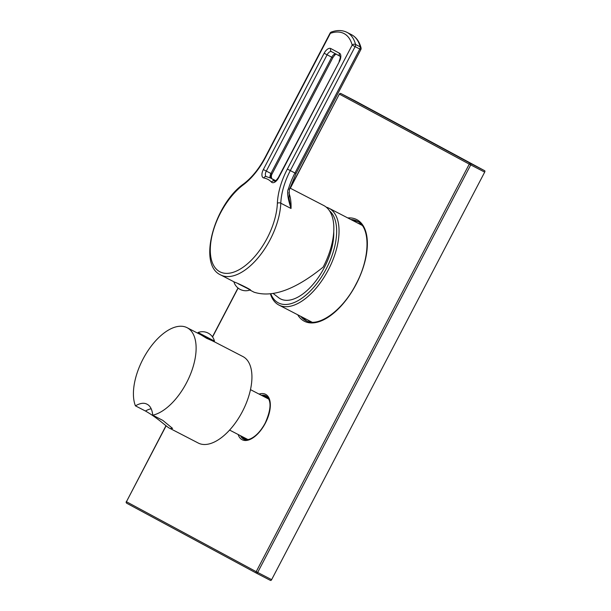 <?xml version="1.0" encoding="UTF-8"?>
<svg xmlns="http://www.w3.org/2000/svg" width="611" height="611" viewBox="0 0 611 611"><rect width="100%" height="100%" fill="white"/><g stroke="black" fill="none" stroke-linecap="round" stroke-linejoin="round"><path stroke-width="0.92" d="M270.429 293.944A54.509 27.747 -62.7 0 0 278.899 305.049A54.509 27.747 -62.7 0 0 328.367 269.802A54.509 27.747 -62.7 0 0 328.978 208.221A54.509 27.747 -62.7 0 0 326.228 207.144M270.81 293.883A52.806 26.876 -62.7 0 0 326.297 268.718A52.806 26.876 -62.7 0 0 329.55 210.848M333.751 231.92A48.3 24.585 117.3 0 1 324.281 267.626A48.3 24.585 117.3 0 1 279.112 298.061L273.17 293.479M289.912 188.02L323.769 205.525A54.509 27.747 -62.7 0 1 323.983 205.64A54.509 27.747 117.3 0 1 323.158 267.106C295.357 289.645 272.323 298.008 254.046 292.195M249.105 289.637C255.459 292.027 240.054 284.062 234.593 282.137L220.67 274.935A54.509 27.747 -62.7 0 0 258.186 257.682A54.509 27.747 -62.7 0 0 280.793 203.196A48.666 24.776 117.3 0 1 290.309 170.606L355.121 46.635A2.436 1.237 -62.7 0 0 355.549 44.45A52.722 26.838 -62.7 0 0 346.956 32.337C342.351 30.069 337.173 29.954 331.414 32.001A2.436 2.436 0 0 0 330.07 33.162L265.258 157.142C259.133 168.644 251.931 177.564 243.644 183.896C214.476 204.303 197.3 264.616 220.67 274.935A54.509 27.747 -62.7 0 1 220.456 274.82M250.357 290.095L249.937 290.034M238.191 283.771L250.22 289.835M271.024 174.792A2.436 0.451 -159.1 0 1 271.46 175.273L271.36 176.923L271.024 174.807L270.864 178.168M330.07 33.162L330.368 33.33A50.285 25.601 -62.7 0 1 352.173 45.084L359.772 49.04L294.96 173.012A48.666 24.776 -62.7 0 0 288.484 188.761C286.78 191.442 287.628 198.017 291.027 208.488L280.793 203.196A2.436 1.413 2.3 0 0 277.371 203.272A51.103 26.013 117.3 0 1 287.361 169.064L352.173 45.084A2.436 1.825 -14.7 0 1 355.549 44.45L360.2 46.848A2.436 1.237 117.3 0 1 359.772 49.04L360.841 49.583L296.03 173.555L287.361 169.064M277.371 203.272A52.072 26.51 -62.7 0 1 242.903 267.351A52.072 26.51 -62.7 0 1 210.283 249.769A52.072 26.51 -62.7 0 1 243.247 184.881A51.103 26.013 117.3 0 0 265.556 157.302L330.368 33.33A2.436 1.841 -109.4 0 1 331.414 32.001M271.36 176.923L271.704 178.595M296.03 173.555L289.393 189.662L288.98 198.124L291.027 208.488A54.509 27.747 117.3 0 0 288.82 192.725M360.841 49.583A2.436 2.436 0 0 0 361.04 47.834A2.436 1.825 165.3 0 0 360.2 46.848A52.722 26.838 117.3 0 0 351.608 34.743L346.956 32.337M198.04 442.929A48.666 24.776 -62.7 0 0 198.231 443.028A48.666 24.776 -62.7 0 0 242.491 411.371A48.666 24.776 -62.7 0 0 243.132 356.671A48.666 24.776 117.3 0 0 242.941 356.572A48.666 24.776 117.3 0 0 242.75 356.473M152.75 415.182C152.139 409.477 150.268 405.841 147.152 404.283C144.143 402.542 140.232 403.061 135.421 405.841L145.456 411.027C158.891 418.657 166.765 427.234 170.133 428.494L172.562 428.395L162.786 420.376L152.75 415.182A48.666 24.776 -62.7 0 0 190.701 373.695A48.666 24.776 -62.7 0 0 187.317 327.809A48.666 24.776 117.3 0 0 187.126 327.71L198.758 333.728M211.75 340.541L206.671 338.334L201.622 335.248M210.069 339.663L197.727 333.148L198.071 332.499L214.453 341.068L214.117 341.717L210.069 339.663M135.421 405.841A48.666 24.776 117.3 0 1 147.877 350.851A48.666 24.776 117.3 0 1 187.126 327.71M166.131 425.798L126.439 501.723L256.2 571.675L469.263 164.13L339.502 94.178A1.214 1.046 -61.7 0 1 340.991 93.582L354.945 100.792A1.214 0.619 117.3 0 1 354.945 100.792L484.706 170.744A1.214 0.619 117.3 0 1 484.691 172.119L271.628 579.663A1.214 0.619 117.3 0 1 270.528 580.45A1.214 0.619 117.3 0 1 270.52 580.45L256.574 573.24A1.214 0.619 -62.7 0 0 256.574 573.233A1.214 0.619 -62.7 0 0 257.674 572.446L271.628 579.663M290.332 188.234L339.349 94.094L339.884 94.361M165.993 425.699L126.439 501.723A1.214 1.046 118.3 0 0 126.805 503.281L256.551 573.225A1.214 1.046 118.3 0 1 256.2 571.675L257.674 572.446L470.737 164.901L469.263 164.13A1.214 1.046 -61.7 0 1 470.753 163.527L340.991 93.582A1.214 0.619 -62.7 0 0 340.991 93.575L354.945 100.792M126.294 501.639A1.214 1.214 0 0 0 126.79 503.273L256.551 573.225A1.214 1.046 118.3 0 0 256.567 573.233L270.528 580.45M301.62 316.796A55.968 28.488 -62.7 0 0 306.226 320.813M357.634 221.403A55.968 28.488 -62.7 0 0 351.699 219.968M266.427 396.142A24.333 12.388 -62.7 0 0 262.295 395.76M241.391 436.178A24.333 12.388 -62.7 0 0 244.095 439.324M263.517 395.638A25.547 13.007 -62.7 0 0 262.57 395.897M241.666 436.315A25.547 13.007 -62.7 0 0 242.002 437.239M274.866 181.23A4.865 2.475 117.3 0 1 274.622 181.032A54.509 27.747 -62.7 0 0 270.749 178.107L275.821 180.726M271.475 182.101A52.072 26.51 -62.7 0 0 263.822 177.977A7.301 3.719 117.3 0 1 263.349 169.537L324.143 53.249A7.301 3.719 117.3 0 1 330.795 48.544L339.525 53.249A7.301 3.719 117.3 0 1 339.411 61.482L278.616 177.77A7.301 3.719 117.3 0 1 271.475 182.101A2.436 2.062 -43.7 0 1 274.622 181.032L274.965 181.207M271.46 175.273L272.017 174.036L270.948 173.493A4.865 2.475 -62.7 0 0 270.077 177.778M266.182 176.556A4.865 2.475 117.3 0 1 266.297 171.088L270.948 173.493L331.75 57.205A4.865 2.475 -62.7 0 1 335.722 53.921M263.822 177.977A2.436 2.07 -79.8 0 1 266.113 176.541L270.749 178.107M263.349 169.537L266.297 171.088L327.099 54.799L332.812 57.747L272.017 174.036M243.247 184.881A2.436 1.443 -126.9 0 1 243.644 183.896M289.393 189.662A2.436 0.71 -163.1 0 0 288.484 188.761M324.143 53.249L327.099 54.799A4.865 2.475 117.3 0 1 331.506 51.652M330.795 48.544A2.436 2.093 118.3 0 0 331.529 51.66L340.121 56.296A2.436 2.093 118.3 0 1 339.525 53.249M339.411 61.482L278.318 177.602C276.241 180.459 275.065 181.666 274.805 181.238L274.965 181.291M145.456 411.027A30.413 15.481 117.3 0 1 151.169 408.767M357.527 222.984A54.746 27.869 117.3 0 1 359.971 223.97L362.056 225.314M311.969 322.165L309.67 321.233A54.746 27.869 117.3 0 1 307.455 319.813M238.122 288.094L212.575 336.966M347.758 217.936A57.182 29.107 117.3 0 1 356.167 284.207A57.182 29.107 117.3 0 1 297.687 314.764M259.079 394.095A25.547 13.007 117.3 0 1 265.334 423.194A25.547 13.007 117.3 0 1 238.175 434.513M484.706 170.744L470.753 163.527A1.214 0.619 -62.7 0 1 470.737 164.901L484.691 172.119M350.767 219.486A55.968 28.488 117.3 0 1 357.183 221.159C370.419 226.811 370.533 257.414 356.022 284.123C342.519 310.968 317.888 328.008 305.767 320.584A55.968 28.488 117.3 0 1 300.696 316.315M306.982 321.142A55.968 28.488 117.3 0 1 303.109 317.567M353.189 220.739A55.968 28.488 117.3 0 1 358.344 221.831M261.363 395.279A24.333 12.388 117.3 0 1 265.991 395.89C271.612 400.083 271.345 409.156 265.189 423.11C260.966 430.854 256.154 436.048 250.747 438.69C247.829 439.951 245.454 440.096 243.636 439.118A24.333 12.388 117.3 0 1 240.467 435.696M265.052 395.745A25.066 12.755 -62.7 0 0 262.929 396.088M242.032 436.506A25.066 12.755 -62.7 0 0 242.979 438.431M267.473 396.997A24.089 12.266 -62.7 0 0 264.105 396.692M243.201 437.109A24.089 12.266 -62.7 0 0 245.401 439.683M268.412 398.235A23.363 11.892 -62.7 0 0 265.846 397.593M244.95 438.011A23.363 11.892 -62.7 0 0 246.951 439.737M278.899 305.049L312 322.165M328.978 208.221L362.079 225.337M249.899 290.049L254.26 292.302M233.868 281.763A12.403 12.403 0 0 0 250.159 289.958M351.608 34.743C356.282 37.286 359.428 41.647 361.04 47.834M336.333 54.112C335.76 53.928 334.584 55.143 332.812 57.747M331.506 51.645L340.121 56.296M340.228 56.349L340.098 56.25C340.587 56.632 340.258 58.32 339.113 61.314M229.583 430.068L248.005 439.592M250.487 389.65L268.909 399.174M170.324 428.594L198.231 443.028M214.453 341.068A12.403 12.403 0 0 0 198.071 332.499M214.14 341.679L242.941 356.572M340.991 93.575A1.214 1.214 0 0 0 339.349 94.094L290.179 188.157M237.992 287.987L212.46 336.814"/></g></svg>
